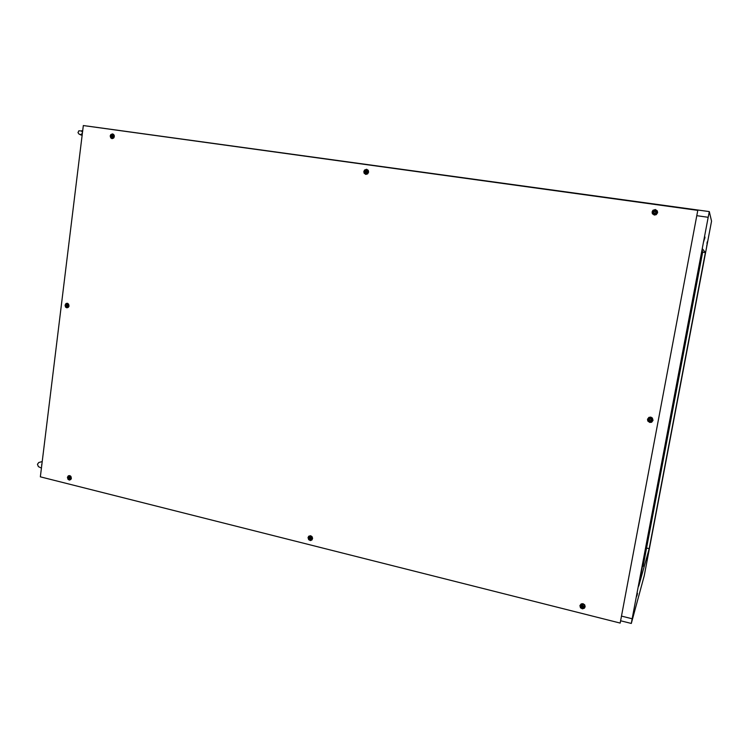 <?xml version="1.0" encoding="UTF-8"?>
<svg xmlns="http://www.w3.org/2000/svg" width="749" height="749" viewBox="0 0 749 749"><rect width="100%" height="100%" fill="white"/><g stroke="black" fill="none" stroke-linecap="round" stroke-linejoin="round"><path stroke-width="1.12" d="M704.64 239.015L704.959 237.096L704.64 239.015M703.901 241.225L704.219 239.287L703.901 241.225M637.034 594.341L636.538 596.644L637.034 594.341M637.53 593.302L637.043 595.586L637.53 593.302M647.295 558.099L646.874 560.074L647.295 558.099M648.447 553.249L648.035 555.196L648.447 553.249M706.981 243.5L707.271 241.805L706.981 243.5M706.728 246.14L707.009 244.474L706.728 246.14M69.779 478.414L69.273 477.066L68.562 478.124L69.479 478.452M68.739 477.282L69.198 478.639M69.105 478.78L68.402 477.871L69.151 476.926L70.031 478.068L69.105 478.78M69.17 479.529L67.859 477.525L69.329 476.055L70.584 476.823L70.912 478.096L70.415 479.21L69.17 479.529M69.142 476.064L70.678 476.224M71.314 478.414L70.134 479.407M650.75 417.137L652.37 418.054L653.016 420.329L651.593 422.202L649.758 422.436L647.782 421.022L647.492 419.253L648.915 417.38L650.75 417.137M648.063 419.815L649.018 417.848L651.452 417.792L652.585 419.683L651.508 421.556M67.307 303.289L68.655 304.281L69.011 305.864L68.281 307.38L66.876 307.839L65.584 307.081L65.06 305.171L66.024 303.542L67.307 303.289M67.017 303.757L68.562 304.131M68.711 306.837L67.213 307.333M366.607 169.311L368.218 170.341L368.62 172.12L367.693 173.843L365.83 174.395L364.108 173.178L363.836 171.521L364.594 170.004L366.607 169.311M366.523 169.873L367.984 171.081L367.899 172.71L366.289 173.852L364.875 173.3L364.398 171.381L365.737 169.939L367.825 170.351L368.433 172.345L367.3 173.815L365.437 173.702M310.695 535.769L312.024 536.64L312.623 538.306L311.996 539.917L310.414 540.544L308.644 539.608L308.073 537.557L308.794 536.218L310.695 535.769M309.281 536.518L310.695 535.966L312.183 536.911L312.399 538.746L311.266 539.804M582.994 603.731L584.651 604.836L585.194 606.709L584.426 608.235L582.432 608.843L580.522 607.814L579.895 605.595L581.243 603.872L582.994 603.731M580.503 605.604L581.552 604.078L583.415 604.059L584.744 605.585L584.332 607.42M583.228 607.027L582.703 605.464L581.739 605.679L581.599 606.643L583.228 607.027L581.599 606.484M655.366 209.57L657.369 210.909L657.669 212.707L656.218 214.71L654.364 215.057L652.36 213.718L652.07 211.93L652.988 210.3L655.366 209.57M654.373 210.226L655.834 210.291L656.957 211.246L657.191 212.697L656.442 214.008L653.774 214.354L652.697 211.92M112.537 133.884L113.839 134.689L114.297 136.505L113.661 137.956L112.06 138.631L110.74 137.919L110.197 135.962L110.824 134.548L112.537 133.884M112.659 134.446L114.194 135.4M113.436 138.162L111.947 138.088M69.657 475.615L70.958 476.598L71.342 478.199L70.715 479.594L69.395 480.062L67.953 479.229L67.438 477.328L68.384 475.793L69.657 475.615M68.992 476.083L70.443 476.008M71.239 478.723L69.994 479.482M310.414 538.849L310.994 538.007L310.273 537.351L309.459 538.475L310.872 538.793M112.678 136.73L112.247 135.391L111.489 135.691L111.919 137.03L112.678 136.73M112.238 135.382L111.554 135.794L112.013 137.067M111.957 137.198L111.227 136.093L112.21 135.232L112.93 136.337L111.957 137.198M112.013 138.097L110.637 136.159L111.273 134.792L112.462 134.399L113.857 136.337L113.221 137.704L112.013 138.097M113.988 137.498L112.266 138.153M112.959 134.52L114.297 135.878M655.637 212.922L655.815 211.911L655.085 211.33L654.055 211.667L653.877 212.688L654.692 213.296L655.637 212.922M655.806 211.892L655.328 211.667M655.094 211.33L654.064 211.677L653.877 212.65L654.617 213.268M654.635 213.437L653.68 212.136L655.057 211.152L656.012 212.463L654.635 213.437M654.476 214.457L653.025 213.587L652.697 211.948L653.68 210.535L655.263 210.179L656.704 211.04L657.042 212.679L656.068 214.092L654.476 214.457M656.499 210.797L657.154 212.285L656.517 213.83L654.926 214.542L653.371 213.961M582.291 607.402L581.374 606.316L582.432 605.267L583.583 606.624L582.291 607.402M582.17 608.225L581.009 607.533L580.447 606.007L581.13 604.64L582.619 604.237L584.042 604.977L584.613 606.493L583.827 607.945L582.17 608.225M580.672 605.183L581.823 604.04L583.537 604.2L584.623 605.454L584.52 607.018M581.739 605.688L581.72 606.25M310.067 539.177L309.281 537.96L310.152 537.192L311.163 538.428L310.067 539.177M310.049 539.954L308.551 537.951L309 536.771L310.283 536.237L311.472 536.771L312.118 538.288L311.444 539.683L310.049 539.954M309.543 536.359L310.947 536.078L312.211 537.099L312.342 538.718L311.481 539.654M309.618 537.567L310.142 539.037M366.795 172.392L366.935 171.455L365.437 171.249L365.915 172.71L366.795 172.392M366.242 170.894L365.343 172.176L365.989 172.747M365.952 172.879L365.119 171.68L366.28 170.763L367.113 171.961L365.952 172.879M366.935 169.976L368.152 170.875L368.33 172.457L367.366 173.702L365.83 173.824M67.429 306.088L67.532 305.255L66.296 305.021L66.717 306.35L67.429 306.088M66.989 304.749L66.521 304.983M66.464 304.983L66.82 306.369M66.745 306.5L66.034 305.611L66.792 304.6L67.691 305.508L66.745 306.5M67.12 303.766L68.29 304.543L68.562 305.92L67.887 307.071L66.511 307.221L65.519 305.892L65.94 304.244L67.579 303.738L68.749 304.459M68.871 306.5L67.466 307.315M650.993 420.498L651.171 419.487L650.422 418.869L649.449 419.178L649.289 420.18L650.038 420.798L651.012 420.489L650.085 420.779L649.308 420.002M650.02 420.938L649.083 419.609L650.441 418.728L651.377 420.058L650.02 420.938M649.87 421.856L648.578 421.116L648.091 419.403L648.812 418.167L650.413 417.689L651.92 418.466L652.416 420.17L651.405 421.612L649.87 421.856M648.344 418.71L649.598 417.652L651.265 417.783L652.398 419.047L652.257 420.685M649.449 419.187L649.392 419.843M81.547 130.944L78.814 130.803L77.99 132.676L79.197 134.286L82.221 134.904M82.718 130.775L81.482 130.757L82.1 131.918M82.175 135.279L80.452 134.801L81.941 133.678M42.253 461.618L38.723 462.536L37.487 464.286L38.377 466.674L41.457 468.125M41.953 464.062L41.579 464.998M621.689 616.109L632.175 618.74L631.323 623.468L644.243 575.794L710.642 226.114L711.55 221.133L709.303 211.639L708.189 217.276L697.01 215.721M631.323 623.468L620.799 620.818M87.624 126.122L709.303 211.639M649.177 548.671L705.361 252.572L702.543 248.94L638.682 586.167L649.177 548.671L646.574 548.071M708.189 217.276L632.175 618.74M702.637 252.17L705.361 252.572M83.364 125.532L697.768 210.366L620.125 623.112L40.39 476.832L83.364 125.532M620.125 623.112L697.768 210.366M702.028 251.655L702.702 251.748L643.119 566.207L642.483 566.057M702.702 251.748L643.119 566.207M69.919 479.5L70.415 479.351M68.131 303.822L67.766 303.439M113.679 134.754L113.417 134.258M70.172 475.905L69.741 475.634M71.118 478.92L70.912 479.369M112.256 138.106L112.743 138.219M67.316 307.324L67.822 307.296"/></g></svg>
